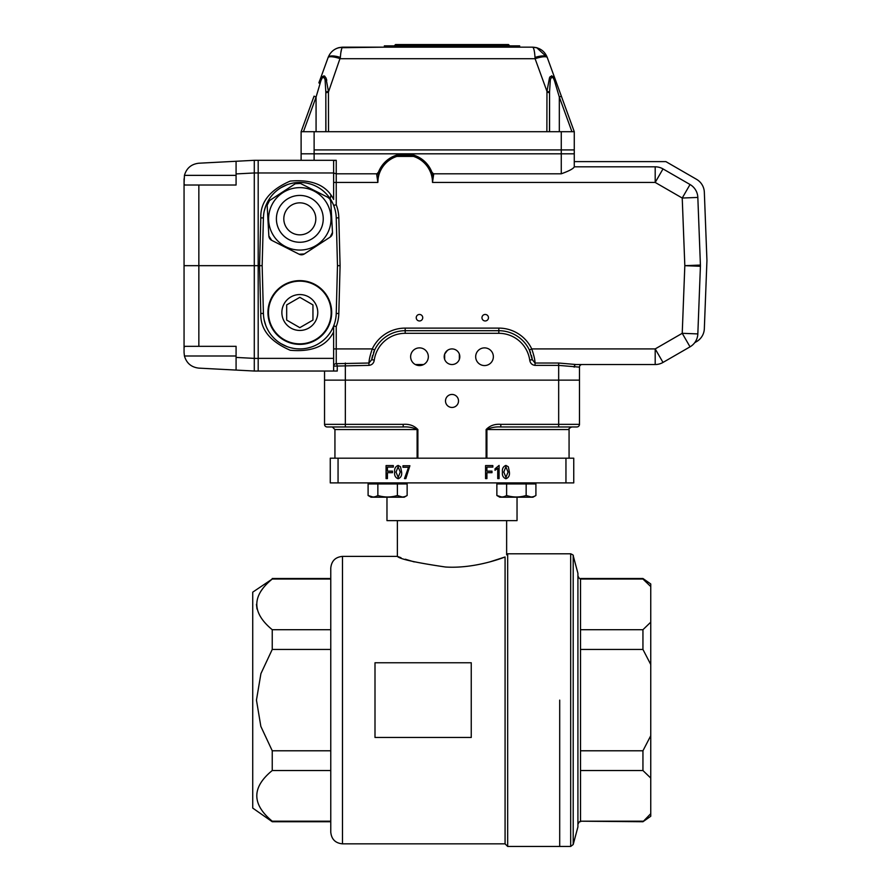 <?xml version="1.0" encoding="UTF-8"?>
<svg xmlns="http://www.w3.org/2000/svg" width="891" height="891" viewBox="0 0 891 891"><rect width="100%" height="100%" fill="white"/><g stroke="black" fill="none" stroke-linecap="round" stroke-linejoin="round"><path stroke-width="1.34" d="M508.037 472.085L505.876 466.761L503.816 472.085L505.954 477.398L508.037 472.085M502.468 472.085C502.023 468.722 503.181 466.494 505.932 465.414L508.327 466.784L509.385 472.085C509.83 475.449 508.672 477.676 505.921 478.757C503.148 477.665 502.001 475.438 502.468 472.085M499.083 465.414L499.083 478.59L497.735 478.59L497.735 468.276L495.028 470.303L495.028 468.789L499.083 465.414M486.92 478.59L485.573 478.59L485.573 465.581L492.834 465.581L492.834 467.096L486.92 467.096L486.92 471.15L491.988 471.15L491.988 472.675L486.92 472.675L486.92 478.59M408.546 467.263L402.966 467.263L402.966 465.748L409.893 465.748L405.839 478.59L404.492 478.59L408.546 467.263M400.259 472.085L398.099 466.761L396.038 472.085L398.188 477.398L400.259 472.085M394.691 472.085C394.245 468.722 395.404 466.494 398.154 465.414L400.549 466.784L401.618 472.085C402.053 475.449 400.894 477.676 398.143 478.757C395.37 477.665 394.223 475.438 394.691 472.085M387.429 478.59L386.07 478.59L386.07 465.581L393.332 465.581L393.332 467.096L387.429 467.096L387.429 471.15L392.497 471.15L392.497 472.675L387.429 472.675L387.429 478.59M471.25 662.759L375 662.759L375 737.47L471.25 737.47L471.25 662.759M565.952 458.186L330.26 458.186L330.26 482.9L573.748 482.9L573.748 458.186L565.952 458.186L565.952 482.9M386.972 497.2L386.972 520.622L517.036 520.622L517.036 497.2L532.963 497.2L499.818 497.2L496.866 495.496L496.866 483.936L535.914 483.936L535.914 495.496C532.673 497.479 529.41 497.479 526.147 495.496L526.147 483.936M559.704 700.114L559.704 846.45L559.704 700.114M330.773 700.114L330.773 568.09C331.474 560.985 335.372 557.075 342.478 556.385L342.478 843.844C335.372 843.153 331.474 839.255 330.773 832.138L330.773 700.114M330.773 579.039L272.234 579.039C251.663 595.812 251.663 612.707 272.234 629.703L330.773 629.703M330.773 649.45L272.234 649.45L260.918 673.618L256.452 700.114L260.851 726.421L272.234 750.779L330.773 750.779M330.773 770.537L272.234 770.537C251.663 787.31 251.663 804.205 272.234 821.201L330.773 821.201M257.02 609.065L256.452 604.365M260.818 591.279L262.99 588.283M330.773 821.736L272.234 821.736L252.732 808.081L252.732 592.159L272.234 579.039M272.234 770.537L272.234 750.779M272.234 649.45L272.234 629.703M489.727 561.931L505.074 556.975C499.116 559.325 472.542 568.759 445.489 567.01C415.852 562.644 399.814 559.102 397.375 556.385C399.769 559.08 415.796 562.622 445.433 567.01C472.553 568.77 499.138 559.314 505.074 556.975C507.146 554.124 507.146 554.124 505.074 556.975L505.074 843.844L507.67 846.45L507.67 553.79L506.634 554.826L506.634 520.622M414.282 561.931L405.349 559.225M400.995 557.721L398.288 556.73M650.753 664.508L642.946 649.45L580.52 649.45L580.52 578.504L642.946 578.504L650.753 583.961L650.753 586.568L642.946 579.039L580.52 579.039L580.52 629.703L642.946 629.703L650.753 622.174L650.753 816.267L642.946 821.736L650.753 813.672M650.753 586.568L650.753 622.174M580.52 649.45L580.52 750.779L642.946 750.779L650.753 735.721M650.753 778.066L642.946 770.537L580.52 770.537L580.52 821.201L642.946 821.201M573.203 555.717L577.914 573.292L577.914 826.937L573.203 844.523L570.685 846.45L570.685 553.79C572.88 554.759 573.715 555.405 573.203 555.717L573.203 844.523M642.946 629.703L642.946 649.45M642.946 750.779L642.946 770.537M376.648 174.113L378.497 172.097L377.862 182.432L376.648 174.113A1.303 0.668 -162.5 0 0 377.895 173.812A28.612 28.612 0 0 1 396.651 155.112L413.702 155.112A28.612 28.612 0 0 1 432.469 173.812L431.857 172.097L433.705 174.113L432.491 182.432L432.469 173.812A1.303 0.668 162.5 0 0 433.705 174.113M433.594 173.801L561.263 173.801C569.104 170.994 573.436 168.666 574.272 166.817L655.197 166.817A15.604 15.604 0 0 1 663.004 168.911L655.197 182.432L432.491 182.432A27.32 27.32 0 0 0 413.502 156.415L413.702 155.112A28.612 28.612 0 0 1 431.857 172.097L432.258 173.177M413.702 155.112L396.651 155.112L396.851 156.415A27.32 27.32 0 0 0 377.862 182.432L336.241 182.432L336.241 204.841A39.026 39.026 0 0 1 338.825 217.827L340.084 265.674L338.825 313.521A39.026 39.026 0 0 1 336.241 326.507L336.241 363.673A2.606 1.002 -98.3 0 1 337.255 366.123L337.255 371.035L333.635 371.035L333.635 326.017L336.241 326.507M263.569 215.321L263.413 217.894A36.42 36.42 0 0 1 299.822 182.432A36.42 36.42 0 0 1 336.23 217.894L337.477 265.674L336.23 313.454A36.42 36.42 0 0 1 299.822 348.916A36.42 36.42 0 0 1 263.413 313.454L262.154 265.674L259.559 265.674L260.807 217.894C260.205 202.134 270.018 189.861 290.232 181.085C312.195 179.18 326.663 185.306 333.635 199.45L333.635 160.547L336.241 160.313L336.241 173.801L333.635 173.043M333.635 205.331L336.241 204.841M337.477 265.674L340.084 265.674M368.963 365.377L333.635 366.123A2.606 2.461 180 0 1 336.241 363.673L368.963 363.027L368.963 365.377C372.026 364.965 373.797 363.205 374.276 360.075L371.703 359.697A33.813 33.813 0 0 1 372.616 355.375M333.635 326.017L333.635 331.897C326.663 346.042 312.195 352.168 290.232 350.263C270.018 341.487 260.205 329.213 260.807 313.454L263.413 313.454L263.569 316.027M264.181 320.014L265.83 325.571M266.843 327.966L267.935 330.104M280.843 343.592L287.036 346.61M290.221 347.635L293.406 348.348M296.814 348.793L300.267 348.916M307.217 348.158L310.636 347.278M324.146 339.605L326.006 337.812M330.171 332.633L331.007 331.307M331.007 200.041L330.171 198.715M326.006 193.536L324.146 191.743M310.636 184.069L307.217 183.19M300.267 182.432L296.814 182.555M293.406 183L290.221 183.713M287.036 184.749L280.843 187.756M267.935 201.243L266.843 203.382M265.83 205.776L264.181 211.334M579.473 374.933L579.473 424.361A2.606 2.606 0 0 1 576.878 426.967L558.668 426.967L558.668 380.134L579.473 380.134L579.473 367.137A2.606 2.606 0 0 1 582.079 364.53A2.606 2.606 0 0 0 579.473 367.137A2.606 2.606 0 0 1 582.079 364.53A2.606 2.606 0 0 0 579.473 367.137A2.606 2.606 0 0 1 582.079 364.53A2.606 2.606 0 0 0 579.473 367.137A2.606 2.606 0 0 1 582.079 364.53A2.606 2.606 0 0 0 579.473 367.137A2.606 2.606 0 0 1 582.079 364.53A2.606 2.606 0 0 0 579.473 367.137L558.668 365.377L535.045 365.377L535.045 363.027L532.306 359.697L529.722 360.075C530.212 363.205 531.983 364.976 535.045 365.377M333.635 348.916L372.271 348.916L374.621 350.04L371.703 359.697L368.963 363.027C369.03 359.819 370.133 355.119 372.271 348.916A36.42 36.42 0 0 1 405.182 328.111L498.826 328.111A36.42 36.42 0 0 1 531.738 348.916C533.876 355.119 534.979 359.819 535.045 363.027L558.668 363.027L576.109 364.53A2.606 1.938 -90 0 0 574.172 367.137M700.237 260.372L697.831 197.434L682.228 198.036L655.197 182.432L655.197 166.817A15.604 15.604 0 0 1 663.004 168.911L690.035 184.515A15.604 15.604 0 0 1 697.831 197.434L700.237 260.372L697.831 197.434A15.604 15.604 0 0 0 690.035 184.515L663.004 168.911A15.604 15.604 0 0 0 655.197 166.817A15.604 15.604 0 0 1 663.004 168.911L690.035 184.515L663.004 168.911A15.604 15.604 0 0 0 655.197 166.817A15.604 15.604 0 0 1 663.004 168.911L690.035 184.515A15.604 15.604 0 0 1 697.831 197.434L700.415 265.072A15.604 15.604 0 0 1 700.415 266.275L697.831 333.913A15.604 15.604 0 0 1 690.035 346.833L663.004 362.437A15.604 15.604 0 0 1 655.197 364.53L655.197 348.916L531.738 348.916L529.388 350.04A33.813 33.813 0 0 1 530.524 352.736M531.381 355.375A33.813 33.813 0 0 1 532.306 359.697L529.388 350.04A33.813 33.813 0 0 0 498.826 330.706L405.182 330.706A33.813 33.813 0 0 0 374.621 350.04M373.485 352.736A33.813 33.813 0 0 1 405.182 330.706L405.182 333.312A31.218 31.218 0 0 0 374.276 360.075M690.035 346.833L682.228 333.312L697.831 333.913A15.604 15.604 0 0 1 690.035 346.833L663.004 362.437A15.604 15.604 0 0 1 655.197 364.53L576.109 364.53M262.154 265.674L263.413 217.894L260.807 217.894M444.654 359.363L444.654 354.083L447.405 350.419M459.344 359.363L459.344 354.083M415.329 364.53L423.648 364.53M254.291 371.035L236.082 370.077L236.082 357.425L254.291 358.382L254.291 371.035L333.635 371.035L324.536 371.035L324.536 380.134L345.34 380.134L345.34 363.027M258.19 371.035L258.19 358.371L333.635 358.371M258.19 358.394L254.291 358.394L254.291 265.674L258.19 265.674L258.19 160.313L301.113 160.313L301.113 153.809L574.272 153.809L574.272 166.817M236.082 175.36L184.437 175.36C186.553 168.121 191.353 164.078 198.849 163.22L254.291 160.313L335.294 160.313M336.241 160.313L301.113 160.313M452.004 364.53A7.807 7.807 0 0 1 444.197 356.723A7.807 7.807 0 0 1 452.004 348.916A7.807 7.807 0 0 1 459.812 356.723A7.807 7.807 0 0 1 452.004 364.53M484.526 347.88A8.843 8.843 0 0 0 476.863 361.145A8.843 8.843 0 0 0 492.177 361.145A8.843 8.843 0 0 0 484.526 347.88M419.483 347.88A8.843 8.843 0 0 0 411.82 361.145A8.843 8.843 0 0 0 427.145 361.145A8.843 8.843 0 0 0 419.483 347.88M558.668 363.027L558.668 380.134L345.34 380.134L345.34 426.967L327.131 426.967A2.606 2.606 0 0 1 324.536 424.361L324.536 380.134M333.635 182.432L336.241 182.432L336.241 173.801L376.759 173.801M260.807 313.454L259.559 265.674L258.19 265.674L258.19 358.371M485.216 314.456A3.252 3.252 0 0 0 482.399 319.334A3.252 3.252 0 0 0 488.034 319.334A3.252 3.252 0 0 0 485.216 314.456M419.483 314.456A3.252 3.252 0 0 0 416.665 319.334A3.252 3.252 0 0 0 422.301 319.334A3.252 3.252 0 0 0 419.483 314.456M416.297 364.976L419.483 365.566M669.509 163.71L696.539 179.314A15.604 15.604 0 0 1 704.336 192.233L706.942 260.473L704.336 328.701A15.604 15.604 0 0 1 696.539 341.632L694.724 342.679L696.539 341.632M330.884 195.296A19.513 19.513 0 0 1 330.138 198.671M706.942 260.473L704.336 328.701M574.272 161.616L665.889 161.616L696.539 179.314M184.437 175.36L184.058 183.891L184.871 185.027L198.849 185.027L198.849 265.674L254.291 265.674L254.291 172.965L236.082 173.923L236.082 185.027L198.849 185.027M236.082 173.923L236.082 161.271L254.291 160.313L254.291 172.965L333.635 172.977M184.058 265.674L198.849 265.674L198.849 346.321L184.871 346.321L184.058 347.457L184.058 352.535L184.058 178.813M184.058 352.535L184.437 355.988C186.553 363.227 191.353 367.27 198.849 368.128L236.082 370.077M198.849 346.321L236.082 346.321L236.082 357.425M254.291 160.313L258.19 160.313M326.763 80.257L325.961 77.929M324.981 76.381L323.901 75.802M319.535 81.204L318.911 82.818M314.055 96.161L301.113 131.701L314.055 96.161L316.071 97.052L303.452 131.701M325.828 91.996L325.059 79.622C323.422 75.713 321.751 77.094 320.025 83.743L318.9 82.852C320.905 76.403 323.244 74.733 325.906 77.818L328.434 91.328L325.828 91.996L325.839 92.787L328.434 92.107L328.523 131.701L546.874 131.701L546.963 91.328L549.491 77.807C552.052 74.554 554.391 76.236 556.496 82.852L574.272 131.701L546.874 131.701M320.025 83.743L316.071 97.052L316.071 131.701M553.478 76.938L551.496 75.802M550.17 76.659L549.747 77.305M549.558 131.701L549.558 91.996L546.963 91.328L535.09 58.717A13.009 3.174 -20 0 1 547.319 57.637L561.341 96.161L559.325 97.052L555.36 83.743L556.496 82.852M555.36 83.743C553.634 77.083 551.963 75.713 550.337 79.622L549.558 91.996M342.133 47.713L384.366 47.156L384.366 45.853L519.642 45.853L519.642 47.156L532.573 47.156C539.723 47.579 544.613 50.999 547.241 57.425L536.75 47.724M328.523 131.701L301.113 131.701L301.113 149.911L301.113 131.701M318.9 82.852L328.155 57.425C330.784 50.999 335.673 47.579 342.823 47.156L339.014 47.624M338.691 47.702L336.854 48.337M336.364 48.548L335.428 49.016M334.893 49.317L333.869 49.974M333.757 50.052L332.944 50.676M332.866 50.731L332.02 51.489M340.796 52.97L341.609 48.96M536.371 47.624L532.573 47.156C533.765 47.579 534.578 50.999 535.012 57.425L535.09 58.717L340.295 58.717A13.009 3.174 20 0 0 328.077 57.637L328.155 57.425A13.009 4.21 20 0 1 340.373 57.425L328.434 92.107M537.262 47.869L532.573 47.156L342.823 47.156C341.632 47.579 340.819 50.999 340.373 57.425M535.012 57.425A13.009 4.21 -20 0 1 547.241 57.425L547.241 57.425M314.122 131.701L314.122 149.911L574.272 149.911L561.263 149.911L561.263 131.701M574.272 131.701L574.272 153.809L561.263 153.809L561.263 173.801M384.366 47.156L519.642 47.156M314.122 160.313L314.122 153.809L561.263 153.809L561.263 149.911L314.122 149.911L314.122 153.809L301.113 153.809L301.113 149.911L301.113 153.809M394.769 45.33L395.548 44.55L508.46 44.55L509.24 45.33L394.769 45.853M331.931 235.101A5.201 5.201 0 0 0 332.488 232.462L330.795 201.722A5.201 5.201 0 0 0 327.944 197.368L300.467 183.457A5.201 5.201 0 0 0 297.928 182.9M297.839 182.911A5.201 5.201 0 0 0 295.277 183.746L269.505 200.586A5.201 5.201 0 0 0 267.745 202.513M267.701 202.591A5.201 5.201 0 0 0 267.155 205.231L268.848 235.97A5.201 5.201 0 0 0 269.683 238.532M269.695 238.543A5.201 5.201 0 0 0 271.688 240.336L299.164 254.236A5.201 5.201 0 0 0 301.715 254.793M301.793 254.781A5.201 5.201 0 0 0 304.354 253.946L330.138 237.106A5.201 5.201 0 0 0 331.897 235.179M312.618 238.454A23.411 23.411 0 0 0 310.391 197.958A23.411 23.411 0 0 0 276.444 220.133A23.411 23.411 0 0 0 312.618 238.454M330.138 237.106L332.488 232.462L330.795 201.722L329.948 199.161L327.944 197.368L300.467 183.457L295.277 183.746L269.505 200.586L267.155 205.231L268.848 235.97L271.688 240.336L299.164 254.236L304.354 253.946L330.138 237.106M286.423 227.595A15.993 15.993 0 0 0 314.089 226.069A15.993 15.993 0 0 0 298.942 202.87A15.993 15.993 0 0 0 286.423 227.595M325.95 201.778A31.218 31.218 0 0 1 301.537 250.015A31.218 31.218 0 0 1 271.967 204.752A31.218 31.218 0 0 1 325.95 201.778A31.218 31.218 0 0 1 301.537 250.015A31.218 31.218 0 0 1 271.967 204.752A31.218 31.218 0 0 1 325.95 201.778M299.822 327.665L312.953 320.081L312.953 304.911L299.822 297.327L286.679 304.911L286.679 320.081L299.822 327.665M299.822 330.45A17.954 17.954 0 0 0 317.764 312.496A17.954 17.954 0 0 0 299.822 294.553A17.954 17.954 0 0 0 281.868 312.496A17.954 17.954 0 0 0 299.822 330.45M299.822 280.632A31.864 31.864 0 0 1 331.686 312.496A31.864 31.864 0 0 1 299.822 344.371A31.864 31.864 0 0 1 267.946 312.496A31.864 31.864 0 0 1 299.822 280.632A31.864 31.864 0 0 1 331.686 312.496A31.864 31.864 0 0 1 299.822 344.371A31.864 31.864 0 0 1 267.946 312.496A31.864 31.864 0 0 1 299.822 280.632M486.118 458.186L486.118 429.562C489.894 425.597 494.795 423.86 500.809 424.361L579.473 424.361A2.606 2.606 0 0 1 576.878 426.967A2.606 2.606 0 0 0 579.473 424.361M558.668 426.967L500.809 426.967C495.596 426.644 490.963 427.513 486.898 429.562L486.898 458.186M500.809 426.967L500.809 424.361M417.111 458.186L417.111 429.562C413.056 427.513 408.412 426.655 403.2 426.967L345.34 426.967M417.89 429.562L334.938 429.562L332.332 426.967L327.131 426.967A2.606 2.606 0 0 1 324.536 424.361L403.2 424.361C409.203 423.86 414.103 425.597 417.89 429.562L417.89 458.186M403.2 424.361L403.2 426.967M445.5 400.95A6.504 6.504 0 0 0 455.256 406.586A6.504 6.504 0 0 0 455.256 395.314A6.504 6.504 0 0 0 445.5 400.95M402.264 497.011L397.386 495.496C390.871 497.479 384.355 497.479 377.862 495.496C374.61 497.479 371.358 497.479 368.094 495.496L368.094 483.936L407.142 483.936L407.142 495.496C403.901 497.479 400.649 497.479 397.386 495.496L397.386 483.936M404.525 483.936L404.525 482.9L370.712 482.9L370.712 483.936L368.094 483.936M377.862 495.496L377.862 483.936M407.142 495.496L404.191 497.2L371.046 497.2L368.094 495.496L372.973 497.011M533.297 483.936L533.297 482.9L499.472 482.9L499.472 483.936M535.914 495.496L532.963 497.2L535.914 495.496C532.673 497.479 529.41 497.479 526.147 495.496C519.631 497.479 513.127 497.479 506.623 495.496L506.623 483.936M506.623 495.496C503.382 497.479 500.129 497.479 496.866 495.496L501.744 497.011M526.147 495.496L531.036 497.011L526.147 495.496M386.972 482.9L370.712 482.9L370.712 483.936M338.057 482.9L338.057 458.186M580.52 821.201L642.946 821.736M580.52 750.779L580.52 770.537M413.502 156.415L396.851 156.415M336.23 217.894L338.825 217.827M336.23 313.454L338.825 313.521M529.722 360.075A31.218 31.218 0 0 0 498.826 333.312L405.182 333.312M498.826 328.111L498.826 333.312M405.182 328.111L405.182 330.706M663.004 362.437L655.197 348.916L682.228 333.312L684.823 265.674L700.415 265.072A15.604 15.604 0 0 1 700.415 266.275L684.823 265.674L682.228 198.036L690.035 184.515M582.079 364.53A2.606 2.606 0 0 0 579.473 367.137A2.606 2.606 0 0 1 582.079 364.53M236.082 355.988L184.437 355.988M325.917 131.701L325.828 92.787L325.828 131.701M546.963 92.107L549.558 92.787L549.48 131.701M571.933 131.701L559.325 97.052L559.325 131.701M319.423 206.044A23.411 23.411 0 0 0 278.928 208.271A23.411 23.411 0 0 0 301.113 242.229A23.411 23.411 0 0 0 319.423 206.044M299.822 281.155A31.352 31.352 0 0 0 272.668 328.178A31.352 31.352 0 0 0 326.964 328.178A31.352 31.352 0 0 0 299.822 281.155M486.118 429.562L569.071 429.562C568.224 429.172 569.093 428.304 571.666 426.967M327.131 426.967A2.606 2.606 0 0 1 324.536 424.361M330.773 578.504L272.234 578.504M397.375 520.622L397.375 556.385L342.478 556.385M505.074 843.844L342.478 843.844M570.685 553.79L507.67 553.79M570.685 846.45L507.67 846.45M580.52 821.736C579.896 821.057 579.027 821.925 577.914 824.342M580.52 578.504C579.874 579.161 579.005 578.292 577.914 575.898M378.497 172.097L378.096 173.177M342.823 47.156L338.123 47.869M569.071 458.186L569.071 429.562M334.938 458.186L334.938 429.562"/></g></svg>
